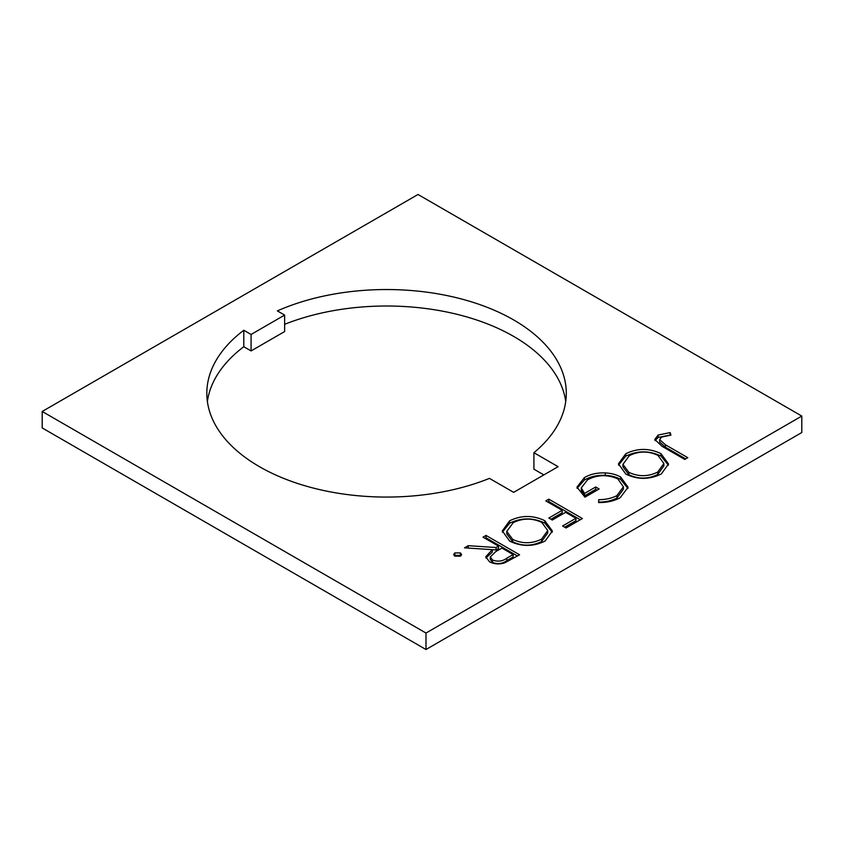 <?xml version="1.0" encoding="UTF-8"?>
<svg xmlns="http://www.w3.org/2000/svg" width="844" height="844" viewBox="0 0 844 844"><rect width="100%" height="100%" fill="white"/><g stroke="black" fill="none" stroke-linecap="round" stroke-linejoin="round"><path stroke-width="1.27" d="M259.467 466.679A179.73 103.77 0 0 0 489.457 478.379L513.648 492.347L558.106 466.679L533.914 452.711A179.73 103.77 0 0 0 566.292 393.304A179.73 103.77 0 0 0 466.173 300.274A179.73 103.77 0 0 0 277.359 310.887L284.639 315.086L251.079 334.456L243.8 330.257A179.73 103.77 0 0 0 206.822 393.304A179.73 103.77 0 0 0 259.467 466.679M620.678 477.06L628.084 487.241L620.256 497.654C614.232 501.009 607.005 502.644 598.596 502.56L598.723 499.659C605.718 499.659 611.773 498.308 616.922 495.607L623.378 486.809L617.808 478.875C607.448 474.37 597.362 474.676 587.561 479.782L581.294 487.895L584.533 493.445L595.716 486.988L599.156 488.971L584.966 497.169L576.958 487.104L584.375 477.641C590.114 474.212 597.077 472.64 605.264 472.914C611.267 473.22 616.405 474.602 620.678 477.06L620.678 479.487L627.989 488.444M545.815 500.893L548.822 499.163L582.381 518.532L566.029 527.975L562.589 525.981L575.924 518.279L565.607 512.319L552.271 520.02L548.822 518.037L562.157 510.335L545.815 500.893M509.628 520.801C521.307 515.114 533.039 515.072 544.802 520.685L552.366 531.013L545.171 541.004C533.387 546.817 521.56 546.859 509.692 541.141L502.296 530.908L509.628 520.801L509.628 523.217C521.307 517.53 533.039 517.499 544.802 523.101L544.802 520.685M454.832 552.925L460.423 552.925L461.584 554.55L460.423 556.164L454.832 556.164L453.671 554.529L454.832 552.925L454.832 555.352L460.423 555.352L460.423 552.925M42.2 411.471L425.988 633.042L801.8 416.071L801.8 432.529L425.988 649.511L42.2 427.929L42.2 411.471L418.012 194.489L801.8 416.071M483.011 537.164L486.017 535.423L519.577 554.793L504.796 562.8C499.279 564.583 494.183 564.246 489.52 561.788L485.722 556.808L492.326 549.666L464.506 547.84L468.23 545.688L496.05 547.513L498.498 546.1L483.011 537.164M625.773 453.734C637.463 448.048 649.194 448.016 660.957 453.618L668.522 463.957L661.316 473.948C649.542 479.751 637.716 479.803 625.847 474.085L618.441 463.852L625.773 453.734L625.773 456.161C637.463 450.474 649.194 450.432 660.957 456.045L660.957 453.618M661.453 437.118L659.66 439.64L665.452 444.788L687.776 457.68L684.769 459.421L662.107 446.339L654.775 439.429L658.172 435.029L670.136 432.592L670.948 435.114L661.453 437.118M425.988 633.042L425.988 649.511M207.392 401.533A179.73 103.77 0 0 1 243.8 346.726L251.079 350.925L284.639 331.555L284.639 315.086M533.914 452.711L533.914 469.18L543.842 474.908M565.723 401.533A179.73 103.77 0 0 0 284.639 324.307M243.8 346.726L243.8 330.257M251.079 350.925L251.079 334.456M460.423 555.352L460.982 555.753M454.262 555.753L454.832 555.352M485.1 538.366L486.017 537.839L486.017 535.423M486.017 537.839L517.477 556.006M485.922 558.021L492.326 552.081L492.326 549.666M468.23 548.083L468.23 545.688M492.326 549.687L496.05 549.94L496.05 547.513M496.05 549.94L498.498 548.526L498.498 546.1M490.301 556.945L490.301 559.361L492.537 562.473C497.897 564.351 502.665 563.729 506.833 560.595L513.12 556.966L513.12 554.55L501.937 548.083L495.744 551.607L490.301 556.945L492.537 560.047C497.897 561.935 502.665 561.302 506.833 558.179L513.12 554.55M492.537 562.473L492.537 560.047M544.802 523.101L552.282 532.237M502.37 532.131L509.628 523.217M506.78 531.393L506.78 533.819L512.709 541.827C522.373 546.342 532.005 546.247 541.584 541.531L547.735 532.975L547.735 530.549L541.806 522.425C532.195 517.942 522.658 518.037 513.184 522.71L506.78 531.393L512.709 539.411C522.373 543.916 532.005 543.821 541.584 539.105L547.735 530.549M512.709 541.827L512.709 539.411M541.584 541.531L541.584 539.105M547.914 502.106L548.822 501.579L548.822 499.163M548.822 501.579L580.282 519.746M564.689 527.194L575.924 520.706L575.924 518.279M550.921 519.25L562.157 512.762L562.157 510.335M598.702 502.56L598.723 499.659M598.723 502.074C605.718 502.074 611.773 500.735 616.922 498.034L616.922 495.607M616.922 498.034L623.378 489.235L623.378 486.809M581.294 487.895L581.294 490.322L584.533 495.871L584.533 493.445M584.533 495.871L595.716 489.414L595.716 486.988M595.716 489.414L597.056 490.185M577.064 488.307L584.375 480.057L584.375 477.641M584.375 480.057C590.114 476.638 597.077 475.056 605.264 475.33L605.264 472.914M605.264 475.33C611.267 475.636 616.405 477.018 620.678 479.487M660.957 456.045L668.427 465.171M618.525 465.065L625.773 456.161M622.935 464.337L622.935 466.753L628.864 474.771C638.528 479.286 648.15 479.181 657.729 474.465L663.88 465.909L663.88 463.493L657.961 455.37C648.35 450.875 638.803 450.97 629.339 455.654L622.935 464.337L628.864 472.345C638.528 476.86 648.15 476.765 657.729 472.049L663.88 463.493M628.864 474.771L628.864 472.345M657.729 474.465L657.729 472.049M659.66 439.64L659.66 442.056L665.452 447.214L685.676 458.893M654.997 440.61L658.172 437.456L658.172 435.029M658.172 437.456L670.136 435.019L670.136 432.592M506.833 560.595L506.833 558.179M665.452 447.214L665.452 444.788"/></g></svg>
